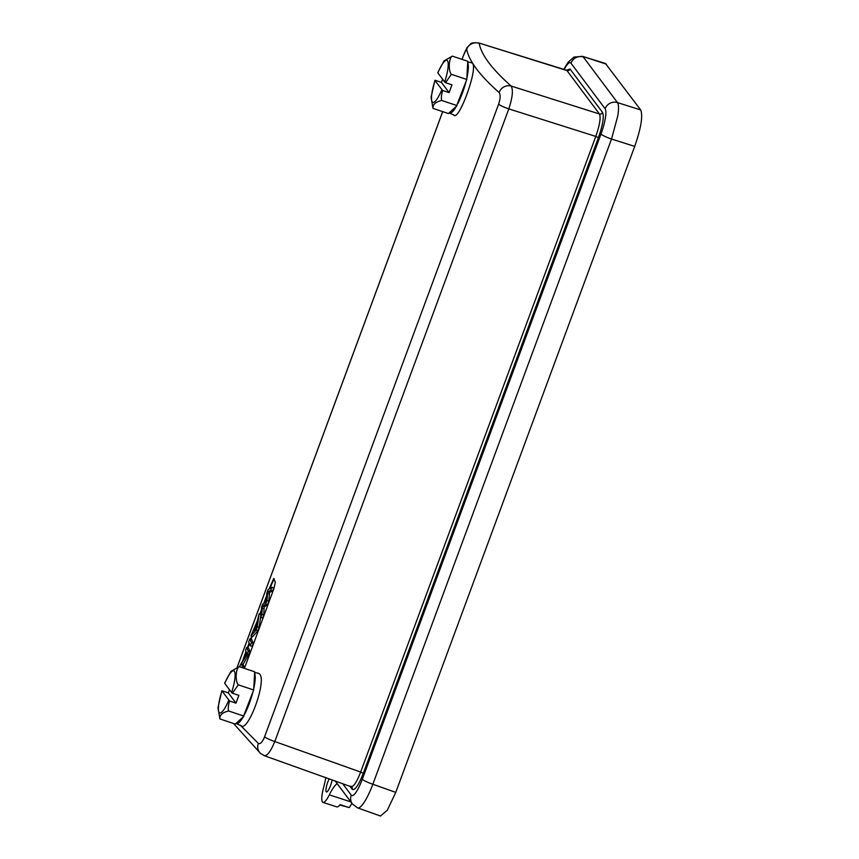 <?xml version="1.0" encoding="UTF-8"?>
<svg xmlns="http://www.w3.org/2000/svg" width="859" height="859" viewBox="0 0 859 859"><rect width="100%" height="100%" fill="white"/><g stroke="black" fill="none" stroke-linecap="round" stroke-linejoin="round"><path stroke-width="1.29" d="M337.222 783.709A29.657 6.464 -71.6 0 0 329.319 794.843A19.628 4.274 108.4 0 1 322.995 802.413L336.889 806.902A19.499 4.252 -71.6 0 0 340.067 804.647L349.237 807.578A19.413 4.231 -71.6 0 0 351.868 803.251M605.423 63.469L640.674 109.931C643.08 115.782 641.093 127.927 634.715 146.384L395.752 792.385L387.334 810.187L380.494 816.018M349.237 807.578L339.81 804.98M322.995 802.413A19.628 4.274 108.4 0 1 322.447 802.005A19.628 4.274 108.4 0 1 323.66 787.295A29.657 6.464 -71.6 0 0 325.808 777.567M329.201 778.769A8.622 1.879 -71.6 0 0 326.227 791.794A8.622 1.879 -71.6 0 0 326.463 791.966A8.622 1.879 -71.6 0 0 329.448 788.218A8.622 1.879 -71.6 0 0 332.165 779.822M563.794 69.343L568.024 62.331L573.93 57.091L582.413 56.329L606.39 64.167M564.138 69.45A22.173 4.832 108.4 0 1 570.977 63.169L605.123 108.76A9.857 9.513 -36.8 0 1 617.481 102.597C618.77 104.54 618.867 108.996 617.761 115.976L611.522 139.04L634.715 146.384M605.123 108.76A22.173 4.832 108.4 0 1 600.999 133.983L362.337 779.188A9.857 1.439 20.3 0 0 372.849 784.246C369.778 792.331 366.686 798.666 363.561 803.229C360.458 807.621 358.203 808.953 356.818 807.245M566.543 70.18L570.022 69.021L602.556 112.443C604.21 116.502 602.835 124.909 598.422 137.676L363.293 773.336L360.662 772.069C356.388 782.925 353.103 787.649 350.794 786.232M566.779 70.384L566.929 70.556A2.47 2.384 143.2 0 0 570.022 69.021M566.382 70.148L478.764 42.95L566.929 70.556L599.464 113.989C600.956 117.597 599.732 125.07 595.792 136.42L598.422 137.676M602.556 112.443A2.47 2.384 143.2 0 1 599.464 113.989L511.169 86.05C513.328 89.873 512.544 97.486 508.807 108.889L595.792 136.42L360.662 772.069L274.783 741.532C270.317 752.323 266.601 756.886 263.627 755.233M462.024 59.346L463.044 56.576A9.857 1.439 20.3 0 0 463.033 56.683C465.073 51.272 466.287 48.78 466.684 49.231C467.779 55.073 471.043 61.612 476.466 68.86C481.899 76.107 489.447 83.989 499.1 92.514C500.636 94.64 500.464 98.527 498.607 104.175A9.857 1.439 20.3 0 0 508.807 108.889L274.783 741.532A9.857 1.439 20.3 0 1 264.583 736.818C262.414 742.133 260.331 744.334 258.334 743.4L240.627 725.544M471.838 62.836L472.6 63.416C478.055 69.515 457.987 123.385 453.627 114.73M434.89 80.37L431.089 97.239L433.022 108.417L448.441 113.549L456.408 106.237A27.112 5.906 108.4 0 1 449.429 113.087L454.078 115.181M258.376 673.273L259.504 673.939C267.407 680.382 247.209 734.982 240.52 725.254M221.783 690.894L217.982 707.762L219.915 718.94L235.334 724.073L243.312 716.76A27.112 5.906 108.4 0 1 236.322 723.6L241.175 725.791M243.118 659.25L245.996 651.476M247.413 647.665L249.11 643.058M250.57 639.128L251.676 636.122M253.641 630.817L257.356 620.778M259.794 614.185L261.286 610.137M263.777 603.415L266.58 595.845M269.114 588.995L273.753 578.461A775.119 113.055 20.3 0 0 275.331 582.252L273.838 588.855L244.428 668.377M456.408 106.237L466.781 79.457L467.779 61.268L452.36 56.136L444.082 60.806L437.789 72.564M466.007 81.562A27.112 5.906 108.4 0 1 457.89 103.499M467.704 62.739A27.112 5.906 108.4 0 1 466.867 77.997M433.022 108.417C432.528 104.637 435.416 101.996 441.687 100.471L457.117 105.603M441.687 100.471C441.043 98.184 441.365 94.855 442.675 90.485L449.096 92.622L441.429 82.378L435.008 80.241M466.781 79.457L451.362 74.325L445.553 82.711L451.974 84.848L449.096 92.622M441.837 89.787A22.184 4.832 108.4 0 1 432.238 101.91A22.184 4.832 108.4 0 1 434.987 80.649L442.675 90.485M442.6 79.2L441.429 82.378M452.36 56.136C448.838 57.456 448.119 70.803 451.362 74.325M444.715 82.013L437.865 72.875A22.184 4.832 108.4 0 1 447.464 60.753A22.184 4.832 108.4 0 1 444.715 82.013L445.553 82.711M243.312 716.76L253.673 689.981L254.672 671.792L239.253 666.648L230.974 671.33L224.682 683.077M254.597 673.252A27.112 5.906 108.4 0 1 253.759 688.51M252.9 692.086A27.112 5.906 108.4 0 1 244.783 714.012M219.915 718.94C219.421 715.16 222.32 712.508 228.58 710.984L244.01 716.116M228.58 710.984C227.936 708.696 228.269 705.368 229.578 700.998L235.989 703.134L228.322 692.902L221.901 690.765L229.578 700.998M253.673 689.981L238.254 684.848L232.445 693.224L238.866 695.361L235.989 703.134M229.503 689.713L228.322 692.902M239.253 666.648C235.731 667.969 235.012 681.327 238.254 684.848M231.608 692.537L224.757 683.388A22.184 4.832 108.4 0 1 234.357 671.266A22.184 4.832 108.4 0 1 231.608 692.537L232.445 693.224M221.901 690.765L221.89 691.173A22.184 4.832 108.4 0 0 219.131 712.433A22.184 4.832 108.4 0 0 228.73 700.31M274.214 578.622L269.801 588.544M266.419 597.703L264.486 602.921M261.136 611.984L260.266 614.346M252.149 636.272L251.032 639.279M249.389 643.745L247.875 647.815M246.275 652.153L244.45 657.103M267.471 604.886L264.175 606.798L263.767 614.915L262.618 618.029L260.782 617.417L261.576 607.206L262.682 604.21L266.14 601.858L266.87 592.882L268.04 589.714L271.927 587.277L273.763 587.889L272.582 591.078L269.511 592.366L268.856 601.15L267.471 604.886L265.635 604.274L262.328 606.186L264.175 606.798M260.921 614.561L259.171 627.349L257.936 630.689L252.814 636.498L250.968 635.885L257.335 620.939L259.074 613.949L260.921 614.561M250.291 645.775A776.59 113.27 20.3 0 1 248.702 641.984L249.851 638.881L251.698 639.504A774.668 112.991 20.3 0 0 253.276 643.284L252.127 646.387L250.291 645.775L251.429 642.672L253.276 643.284M240.284 666.992A776.59 113.27 20.3 0 1 239.865 665.886L246.791 653.355A776.59 113.27 20.3 0 1 245.599 650.392L246.694 647.418L248.541 648.04A774.668 112.991 20.3 0 0 250.119 651.82L243.108 664.329A774.668 112.991 20.3 0 0 244.385 667.314L244.042 668.248M268.856 601.15L267.02 600.538L265.635 604.274M262.328 606.186L261.931 614.303L263.767 614.915M261.931 614.303L260.782 617.417M271.927 587.277L270.746 590.466L272.582 591.078M270.746 590.466L267.675 591.754L269.511 592.366M267.675 591.754L267.546 593.494L269.393 594.106M267.546 593.494L267.02 600.538M259.074 613.949L257.335 626.737L259.171 627.349M257.335 626.737L256.089 630.076L257.936 630.689M256.089 630.076L250.968 635.885M256.68 625.932L256.551 627.929L254.221 630.184L257.163 622.249L256.68 625.932M251.429 642.672A776.59 113.27 -159.7 0 1 249.851 638.881M246.694 647.418A776.59 113.27 -159.7 0 0 248.272 651.208L250.119 651.82M248.272 651.208L247.102 654.386L248.938 654.998M247.102 654.386L241.261 663.706L243.108 664.329M241.261 663.706A776.59 113.27 -159.7 0 0 242.549 666.702L244.385 667.314M242.549 666.702L242.195 667.636M350.859 801.909L329.319 794.843M570.977 63.169A9.857 9.513 -36.8 0 1 583.325 57.016L617.481 102.597L640.674 109.931M600.999 133.983A9.857 1.439 20.3 0 0 611.522 139.04L372.849 784.246L395.752 792.385M362.337 779.188A22.173 4.832 108.4 0 1 351.234 795.112A9.857 9.513 143.2 0 0 352.469 804.056L352.469 804.056A9.857 9.513 143.2 0 0 352.523 804.131M351.234 795.112L342.548 783.515M363.293 773.336C358.461 785.556 354.756 790.86 352.19 789.26L349.828 786.103M351.889 787.037A2.47 2.384 -36.8 0 1 352.19 789.26M499.1 92.514A9.857 9.148 131.4 0 1 511.169 86.05A765.144 114.494 -160.7 0 1 479.161 43.315A9.857 9.707 -10.6 0 0 466.684 49.231M498.607 104.175L264.583 736.818M258.334 743.4A9.857 9.138 132.1 0 0 260.567 753.461L264.314 755.695L351.879 787.027M463.033 56.683L462.045 59.357M442.707 111.638L237.288 666.971M263.53 605.692L265.377 606.304M262.21 608.172L264.057 608.784M268.33 591.529L270.177 592.141M582.381 56.318L605.488 63.491M357.623 807.889L380.569 816.05M335.096 780.863L352.469 804.056L357.655 807.9M233.498 723.461L260.567 753.461M463.044 56.576L466.995 47.642L470.603 43.97C470.839 42.918 473.556 42.574 478.764 42.95M237.245 666.981L442.675 111.638M467.747 61.923L471.892 62.847M254.64 672.436L258.473 673.295"/></g></svg>
